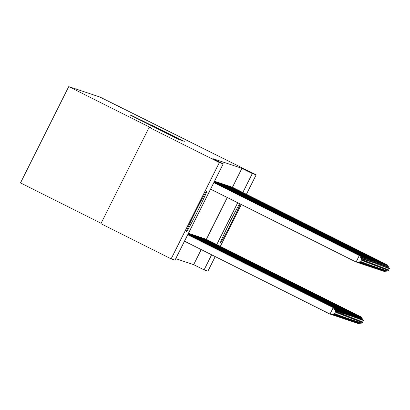 <?xml version="1.0" encoding="UTF-8"?>
<svg xmlns="http://www.w3.org/2000/svg" width="410" height="410" viewBox="0 0 410 410"><rect width="100%" height="100%" fill="white"/><g stroke="black" fill="none" stroke-linecap="round" stroke-linejoin="round"><path stroke-width="0.61" d="M130.447 115.2L179.657 139.861L130.447 115.2M240.265 204.016A22.709 0.83 -63.4 0 1 229.328 226.925A22.709 0.83 -63.4 0 1 220.457 242.822A22.709 0.83 -63.4 0 1 220.452 242.822A22.709 0.83 -63.4 0 1 227.847 226.248A22.709 0.83 -63.4 0 1 239.676 203.719M186.504 231.481A22.709 0.83 -63.4 0 1 186.499 231.476A22.709 0.83 -63.4 0 1 195.898 210.858A22.709 0.83 -63.4 0 1 206.84 190.87A22.709 0.83 -63.4 0 1 206.845 190.875A22.709 0.83 -63.4 0 1 197.441 211.493A22.709 0.83 -63.4 0 1 186.504 231.481M151.228 124.845L184.295 141.414L151.228 124.845M232.414 187.293L241.905 168.336L212.816 158.619L223.219 163.831L174.988 260.145L171.134 258.859L219.365 162.544L223.219 163.831M241.905 168.336L252.309 173.548L256.163 174.834L246.41 194.304M171.134 258.859L100.906 223.67L149.137 127.356L151.966 128.304L68.731 86.602L99.866 97.006L256.163 174.834M149.137 127.356L219.365 162.544M132.763 116.097L181.174 140.369L132.686 116.245M130.482 114.913L182.732 140.891L130.482 114.913M68.731 86.602L20.5 182.916L101.096 223.296M230.979 186.745L230.338 186.596M204.908 238.804L204.267 238.656M228.934 186.058L228.293 185.909M202.863 238.123L202.222 237.974M226.889 185.376L226.248 185.228M200.823 237.441L200.177 237.287M224.849 184.695L224.208 184.546M198.778 236.754L198.138 236.606M222.804 184.013L222.164 183.859M196.733 236.073L196.093 235.924M220.759 183.326L220.119 183.178M194.688 235.391L194.048 235.243M218.714 182.645L218.074 182.496M192.644 234.71L192.003 234.556M216.67 181.963L216.029 181.814M190.599 234.023L189.958 233.874M369.277 259.463L369.799 259.023L214.625 181.281M188.421 233.321L343.729 311.082L188.554 233.341M175.731 258.659L193.674 264.65L201.223 249.577M206.343 239.353L227.289 197.517M189.579 233.685L188.938 233.531M215.65 181.62L215.009 181.471M191.624 234.366L190.983 234.218M217.695 182.306L217.049 182.153M193.663 235.048L193.023 234.899M219.734 182.988L219.094 182.839M195.708 235.729L195.068 235.581M221.779 183.67L221.139 183.521M197.753 236.416L197.113 236.262M223.824 184.351L223.183 184.203M199.798 237.098L199.157 236.949M225.869 185.038L225.228 184.884M201.843 237.779L201.202 237.631M227.914 185.72L227.273 185.571M203.888 238.461L203.247 238.312M229.959 186.401L229.318 186.253M205.933 239.148L205.292 238.999M232.004 187.083L231.363 186.934M215.219 256.593L207.931 271.148L204.077 269.862L211.627 254.789M216.746 244.565L237.697 202.73M242.817 192.505L252.309 173.548M241.29 204.528L220.339 246.369M193.674 264.65L204.077 269.862M132.609 116.22L176.674 138.267L132.609 116.22M141.593 120.381L154.708 126.967L141.593 120.381M334.529 313.896L335.728 311.257L334.529 313.896L329.994 314.091L333.248 307.582L333.504 307.669L187.754 234.648M184.479 241.193L329.994 314.091L334.427 313.86M187.739 234.684L333.248 307.582L335.728 311.257M333.504 307.669L335.831 311.292M360.6 261.831L361.799 259.197L360.6 261.831L356.064 262.031L359.319 255.522L213.81 182.619M361.799 259.197L359.575 255.609L213.825 182.588M360.498 261.8L356.064 262.031L210.55 189.128M361.902 259.228L359.575 255.609M335.549 314.234L336.753 311.6L335.549 314.234L331.27 314.521L331.172 314.116M330.47 314.162L331.013 314.434L335.452 314.204M187.806 234.546L334.529 308.012L187.826 234.515M334.006 308.453L334.273 307.925L336.753 311.6M334.529 308.012L336.856 311.631M336.574 314.578L337.773 311.938L336.574 314.578L332.29 314.859L332.192 314.46M331.495 314.506L332.033 314.777L336.472 314.542M187.877 234.412L335.549 308.351L187.893 234.376M335.031 308.791L335.293 308.269L337.773 311.938M335.549 308.351L337.876 311.974M360.077 256.388L360.344 255.866L213.876 182.486M362.824 259.535L361.517 262.139L362.927 259.571L360.6 255.948L213.897 182.45M361.62 262.174L357.341 262.456L356.541 262.103M361.517 262.139L357.084 262.374L357.243 262.057M362.927 259.571L360.6 255.948M361.102 256.732L361.364 256.204L213.948 182.347M363.844 259.878L362.542 262.482L363.947 259.914L361.62 256.291L213.964 182.317M362.645 262.513L358.361 262.8L357.566 262.441M362.542 262.482L358.104 262.713L358.263 262.395M363.947 259.914L361.62 256.291M337.594 314.916L338.798 312.282L337.594 314.916L333.315 315.203L333.217 314.798M332.515 314.844L333.058 315.116L337.491 314.885M187.944 234.274L336.574 308.694L187.959 234.238M336.051 309.135L336.318 308.607L338.798 312.282M336.574 308.694L338.901 312.317M338.619 315.259L339.818 312.625L338.619 315.259L334.334 315.541L334.237 315.141M333.54 315.188L334.078 315.459L338.516 315.223M188.011 234.136L337.594 309.037L188.031 234.105M337.076 309.478L337.338 308.95L339.818 312.625M337.594 309.037L339.921 312.656M362.122 257.075L362.389 256.547L214.015 182.214M364.869 260.217L363.562 262.82L364.972 260.253L362.645 256.634L214.03 182.178M363.665 262.856L359.385 263.138L358.586 262.784M363.562 262.82L359.129 263.056L359.288 262.738M364.972 260.253L362.645 256.634M363.147 257.413L363.409 256.891L214.082 182.076M365.889 260.56L364.587 263.164L365.992 260.596L363.665 256.973L214.102 182.04M364.69 263.199L360.405 263.481L359.611 263.128M364.587 263.164L360.149 263.394L360.308 263.077M365.992 260.596L363.665 256.973M339.639 315.603L340.843 312.963L339.639 315.603L335.359 315.885L335.262 315.48M334.56 315.531L335.103 315.797L339.536 315.567M188.082 234.002L338.614 309.376L188.098 233.966M338.096 309.816L338.363 309.294L340.843 312.963M338.614 309.376L340.946 312.999M364.167 257.757L364.434 257.229L214.153 181.937M366.914 260.903L365.607 263.507L367.017 260.934L364.685 257.316L214.169 181.907M365.71 263.538L361.43 263.825L360.631 263.466M365.607 263.507L361.174 263.738L361.333 263.42M367.017 260.934L364.685 257.316M340.664 315.941L341.863 313.307L340.664 315.941L336.379 316.228L336.282 315.823M335.585 315.869L336.123 316.141L340.561 315.91M188.149 233.864L339.639 309.719L188.164 233.828M339.121 310.16L339.383 309.632L341.863 313.307M339.639 309.719L341.966 313.337M365.192 258.1L365.453 257.572L214.22 181.804M367.934 261.242L366.632 263.845L368.036 261.278L365.71 257.659L214.235 181.768M366.735 263.881L362.45 264.163L361.656 263.809M366.632 263.845L362.194 264.081L362.353 263.763M368.036 261.278L365.71 257.659M341.684 316.284L342.883 313.645L341.684 316.284L337.399 316.566L337.307 316.166M336.605 316.212L337.148 316.484L341.581 316.248M188.216 233.726L340.659 310.062L188.236 233.695M340.141 310.503L340.402 309.975L342.883 313.645M340.659 310.062L342.986 313.681M366.212 258.438L366.473 257.916L214.286 181.666M368.954 261.585L367.652 264.189L369.056 261.621L366.73 257.998L214.307 181.63M367.755 264.224L363.47 264.506L362.676 264.148M367.652 264.189L363.219 264.419L363.378 264.101M369.056 261.621L366.73 257.998M342.709 316.628L343.908 313.988L342.709 316.628L338.424 316.909L338.327 316.505M337.625 316.551L338.168 316.822L342.606 316.592M188.287 233.592L341.684 310.401L188.303 233.556M341.161 310.841L341.428 310.319L343.908 313.988M341.684 310.401L344.01 314.024M367.232 258.782L367.498 258.254L214.358 181.533M369.979 261.928L368.677 264.532L370.081 261.959L367.755 258.341L214.374 181.497M368.774 264.563L364.495 264.85L363.696 264.491M368.677 264.532L364.239 264.763L364.398 264.445M370.081 261.959L367.755 258.341M343.729 316.966L344.928 314.332L343.729 316.966L339.444 317.253L339.352 316.848M338.65 316.894L339.188 317.166L343.626 316.935M188.354 233.454L342.704 310.744L188.369 233.423M342.186 311.185L342.447 310.657L344.928 314.332M342.704 310.744L345.03 314.362M368.257 259.12L368.518 258.597L214.425 181.394M370.999 262.267L369.697 264.87L371.101 262.303L368.774 258.679L214.44 181.358M369.799 264.906L365.515 265.188L364.721 264.834M369.697 264.87L365.259 265.106L365.418 264.788M371.101 262.303L368.774 258.679M344.748 317.309L345.953 314.67L344.748 317.309L340.469 317.591L340.372 317.191M339.67 317.237L340.213 317.509L344.646 317.273M343.206 311.523L343.472 311L345.953 314.67M343.729 311.082L346.055 314.706M372.024 262.61L370.717 265.214L372.126 262.646L369.543 258.935L214.491 181.261M370.819 265.244L366.54 265.531L365.74 265.173M370.717 265.214L366.284 265.444L366.443 265.127M372.126 262.646L369.799 259.023M345.773 317.647L346.973 315.013L345.773 317.647L341.489 317.934L341.392 317.53M340.695 317.576L341.233 317.847L345.671 317.617M189.143 233.51L344.492 311.339L189.425 233.608M344.231 311.866L344.492 311.339L346.973 315.013M344.748 311.426L347.075 315.049M370.302 259.807L370.563 259.279L215.214 181.451M373.044 262.954L371.742 265.552L373.146 262.984L370.819 259.366L215.496 181.543M371.844 265.588L367.56 265.87L366.765 265.516M371.742 265.552L367.304 265.788L367.462 265.47M373.146 262.984L370.819 259.366M346.793 317.991L347.998 315.357L346.793 317.991L342.514 318.273L342.417 317.873M341.714 317.919L342.258 318.191L346.691 317.955M190.163 233.854L345.773 311.769L190.445 233.946M345.251 312.21L345.517 311.682L347.998 315.357M345.773 311.769L348.1 315.387M371.322 260.145L371.588 259.622L216.234 181.789M374.069 263.292L372.762 265.895L374.171 263.328L371.839 259.704L216.516 181.886M372.864 265.931L368.585 266.213L367.785 265.859M372.762 265.895L368.329 266.126L368.487 265.813M374.171 263.328L371.839 259.704M347.818 318.334L349.018 315.695L347.818 318.334L343.534 318.616L343.436 318.216M342.739 318.262L343.278 318.529L347.716 318.298M191.183 234.192L346.537 312.025L191.47 234.289M346.276 312.548L346.537 312.025L349.018 315.695M346.793 312.107L349.12 315.731M372.347 260.488L372.608 259.96L217.254 182.132M375.088 263.635L373.787 266.239L375.191 263.666L372.864 260.048L217.536 182.224M373.889 266.269L369.605 266.556L368.81 266.198M373.787 266.239L369.348 266.469L369.507 266.151M375.191 263.666L372.864 260.048M348.838 318.672L350.043 316.038L348.838 318.672L344.559 318.959L344.461 318.555M343.759 318.601L344.303 318.872L348.736 318.642M192.208 234.535L347.813 312.451L192.49 234.628M347.296 312.891L347.562 312.364L350.043 316.038M347.813 312.451L350.14 316.069M373.366 260.832L373.628 260.304L218.279 182.476M376.108 263.973L374.807 266.577L376.211 264.009L373.884 260.391L218.561 182.568M374.909 266.613L370.625 266.895L369.83 266.541M374.807 266.577L370.373 266.813L370.532 266.495M376.211 264.009L373.884 260.391M349.863 319.016L351.062 316.377L349.863 319.016L345.579 319.298L345.481 318.898M344.784 318.944L345.322 319.216L349.761 318.98M193.228 234.879L348.838 312.794L193.51 234.971M348.321 313.235L348.582 312.707L351.062 316.377M348.838 312.794L351.165 316.412M374.386 261.17L374.653 260.647L219.299 182.814M377.133 264.317L375.832 266.92L377.236 264.353L374.909 260.729L219.581 182.911M375.929 266.956L371.65 267.238L370.85 266.879M375.832 266.92L371.393 267.151L371.552 266.833M377.236 264.353L374.909 260.729M350.883 319.359L352.082 316.72L350.883 319.359L346.599 319.641L346.506 319.236M345.804 319.282L346.347 319.554L350.781 319.323M194.253 235.217L349.602 313.05L194.535 235.314M349.34 313.573L349.602 313.05L352.082 316.72M349.858 313.132L352.185 316.756M375.411 261.513L375.673 260.986L220.324 183.157M378.153 264.66L376.851 267.264L378.256 264.691L375.929 261.073L220.606 183.249M376.954 267.294L372.669 267.581L371.875 267.223M376.851 267.264L372.413 267.494L372.572 267.176M378.256 264.691L375.929 261.073M351.903 319.697L353.107 317.063L351.903 319.697L347.624 319.984L347.526 319.58M346.824 319.626L347.367 319.897L351.8 319.667M195.273 235.56L350.883 313.476L195.555 235.653M350.36 313.916L350.627 313.389L353.107 317.063M350.883 313.476L353.21 317.094M376.431 261.852L376.698 261.329L221.344 183.495M379.178 264.998L377.871 267.602L379.281 265.034L376.954 261.411L221.625 183.593M377.974 267.638L373.694 267.92L372.895 267.566M377.871 267.602L373.438 267.838L373.597 267.52M379.281 265.034L376.954 261.411M352.928 320.041L354.127 317.401L352.928 320.041L348.643 320.323L348.546 319.923M347.849 319.969L348.387 320.241L352.825 320.005M196.298 235.899L351.647 313.732L196.58 235.996M351.385 314.255L351.647 313.732L354.127 317.401M351.903 313.814L354.23 317.437M377.456 262.195L377.718 261.667L222.369 183.839M380.198 265.342L378.896 267.945L380.301 265.378L377.974 261.754L222.65 183.936M378.999 267.976L374.714 268.263L373.92 267.904M378.896 267.945L374.458 268.176L374.617 267.858M380.301 265.378L377.974 261.754M353.948 320.379L355.152 317.745L353.948 320.379L349.668 320.666L349.571 320.261M348.869 320.307L349.412 320.579L353.845 320.348M197.318 236.242L352.672 314.07L197.599 236.339M352.405 314.598L352.672 314.07L355.152 317.745M352.928 314.157L355.255 317.781M378.476 262.538L378.743 262.01L223.388 184.182M381.223 265.685L379.916 268.284L381.326 265.716L378.994 262.098L223.67 184.274M380.019 268.319L375.739 268.601L374.94 268.248M379.916 268.284L375.483 268.519L375.642 268.202M381.326 265.716L378.994 262.098M354.973 320.722L356.172 318.088L354.973 320.722L350.688 321.004L350.591 320.605M349.894 320.651L350.432 320.922L354.87 320.687M198.337 236.585L353.948 314.501L198.624 236.678M353.43 314.941L353.692 314.414L356.172 318.088M353.948 314.501L356.275 318.119M379.501 262.877L379.762 262.354L224.408 184.52M382.243 266.023L380.941 268.627L382.345 266.059L380.019 262.436L224.69 184.618M381.044 268.663L376.759 268.945L375.965 268.591M380.941 268.627L376.503 268.858L376.662 268.545M382.345 266.059L380.019 262.436M355.993 321.066L357.197 318.426L355.993 321.066L351.713 321.348L351.616 320.948M350.914 320.994L351.457 321.261L355.89 321.03M199.362 236.924L354.717 314.757L199.644 237.021M354.45 315.28L354.717 314.757L357.197 318.426M354.968 314.839L357.294 318.462M380.521 263.22L380.782 262.692L225.433 184.864M383.263 266.367L381.961 268.97L383.365 266.397L381.039 262.779L225.715 184.956M382.064 269.001L377.779 269.288L376.985 268.929M381.961 268.97L377.528 269.201L377.687 268.883M383.365 266.397L381.039 262.779M357.018 321.404L358.217 318.77L357.018 321.404L352.733 321.691L352.636 321.286M351.939 321.332L352.477 321.604L356.915 321.373M200.382 237.267L355.993 315.182L200.664 237.359M355.475 315.623L355.736 315.095L358.217 318.77M355.993 315.182L358.319 318.801M381.541 263.563L381.807 263.035L226.453 185.207M384.288 266.705L382.986 269.308L384.39 266.741L382.064 263.123L226.735 185.299M383.083 269.344L378.804 269.626L378.005 269.273M382.986 269.308L378.548 269.544L378.707 269.226M384.39 266.741L382.064 263.123M358.038 321.747L359.237 319.108L358.038 321.747L353.753 322.029L353.661 321.63M352.959 321.676L353.502 321.947L357.935 321.712M201.407 237.61L357.013 315.526L201.689 237.703M356.495 315.966L356.756 315.439L359.237 319.108M357.013 315.526L359.339 319.144M382.566 263.902L382.827 263.379L227.478 185.546M385.308 267.048L384.006 269.652L385.41 267.084L383.083 263.461L227.76 185.643M384.108 269.688L379.824 269.97L379.03 269.611M384.006 269.652L379.568 269.882L379.727 269.565M385.41 267.084L383.083 263.461M359.058 322.091L360.262 319.452L359.058 322.091L354.778 322.373L354.681 321.968M353.979 322.014L354.522 322.286L358.955 322.055M202.427 237.949L357.781 315.782L202.709 238.046M357.515 316.305L357.781 315.782L360.262 319.452M358.038 315.864L360.364 319.487M383.586 264.245L383.852 263.717L228.498 185.889M386.333 267.392L385.026 269.995L386.435 267.422L384.108 263.804L228.78 185.981M385.128 270.026L380.849 270.313L380.049 269.954M385.026 269.995L380.593 270.226L380.752 269.908M386.435 267.422L384.108 263.804M360.082 322.429L361.282 319.795L360.082 322.429L355.798 322.716L355.701 322.311M355.004 322.357L355.542 322.629L359.98 322.398M203.452 238.292L359.058 316.207L203.734 238.384M358.54 316.648L358.801 316.12L361.282 319.795M359.058 316.207L361.384 319.826M384.611 264.588L384.872 264.06L229.523 186.227M387.353 267.73L386.051 270.333L387.455 267.766L385.128 264.142L229.805 186.324M386.153 270.369L381.869 270.651L381.074 270.298M386.051 270.333L381.613 270.569L381.771 270.252M387.455 267.766L385.128 264.142M361.102 322.772L362.307 320.133L361.102 322.772L356.823 323.054L356.726 322.655M356.023 322.701L356.567 322.972L361 322.737M204.472 238.63L359.826 316.464L204.754 238.728M359.56 316.991L359.826 316.464L362.307 320.133M360.082 316.546L362.409 320.169M385.631 264.927L385.897 264.399L230.543 186.57M388.378 268.073L387.071 270.677L388.48 268.109L386.148 264.486L230.825 186.668M387.173 270.708L382.894 270.995L382.094 270.636M387.071 270.677L382.638 270.907L382.796 270.59M388.48 268.109L386.148 264.486M362.127 323.111L363.327 320.476L362.127 323.111L357.843 323.398L357.745 322.993M357.048 323.039L357.587 323.311L362.025 323.08M205.492 238.974L361.102 316.889L205.779 239.071M360.585 317.33L360.846 316.802L363.327 320.476M361.102 316.889L363.429 320.512M386.656 265.27L386.917 264.742L231.563 186.914M389.397 268.417L388.096 271.015L389.5 268.447L387.173 264.829L231.85 187.006M388.198 271.051L383.914 271.333L383.119 270.979M388.096 271.015L383.657 271.251L383.816 270.933M389.5 268.447L387.173 264.829"/></g></svg>
